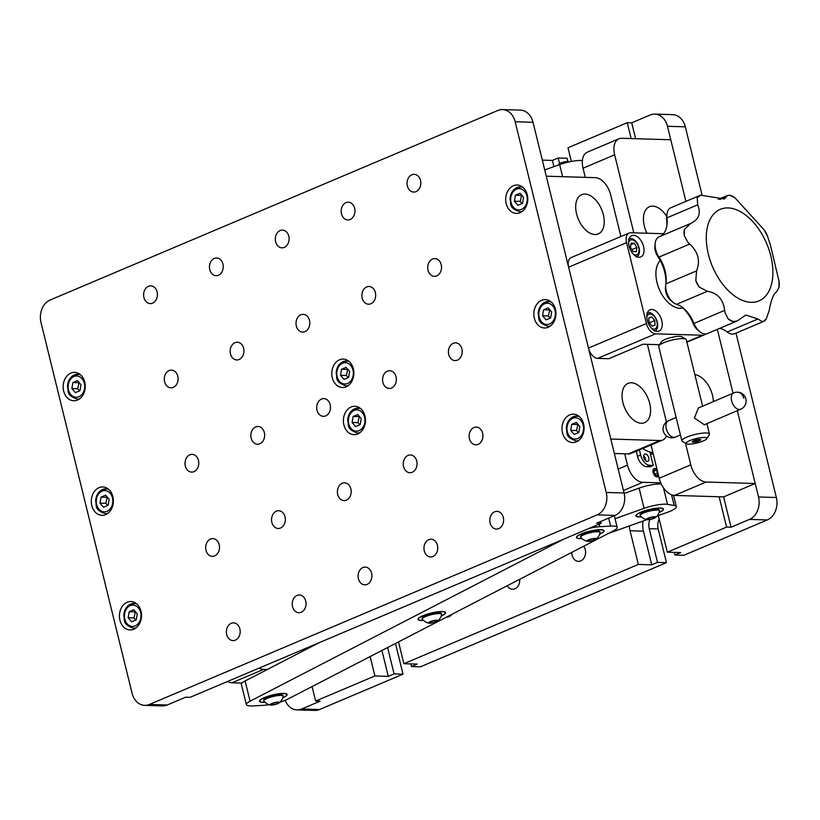 <?xml version="1.0" encoding="UTF-8"?>
<svg xmlns="http://www.w3.org/2000/svg" width="820" height="820" viewBox="0 0 820 820"><rect width="100%" height="100%" fill="white"/><g stroke="black" fill="none" stroke-linecap="round" stroke-linejoin="round"><path stroke-width="1.23" d="M583.666 546.243A8.877 6.898 91.7 0 1 585.275 549.697A8.877 6.898 91.7 0 1 578.428 561.362A8.877 6.898 91.7 0 1 572.104 555.273A8.877 6.898 91.7 0 1 571.786 552.383M567.942 161.601L567.112 158.25L558.184 157.983L552.393 160.433L542.317 160.136M659.188 519.101A11.716 9.112 -88.3 0 0 658.173 528.951L666.445 562.653L420.404 666.814L411.476 666.547L417.277 664.097L403.881 663.698L638.329 564.447L651.726 564.836L657.517 562.387L649.245 528.685A11.716 9.112 -88.3 0 1 649.963 519.48M666.445 562.653L657.517 562.387M726.582 527.086L731.04 527.219L749.48 519.409L767.335 519.941L683.829 555.294L674.901 555.027L680.702 552.577L667.306 552.178L726.582 527.086L719.13 496.756M702.063 195.006L685.315 126.813A17.753 13.807 -88.3 0 0 672.677 114.646L654.821 114.113A17.753 13.807 -88.3 0 0 650.157 115.005L631.718 122.815L627.249 122.682L567.983 147.774L571.335 161.448M767.335 519.941A17.753 13.807 -88.3 0 0 776.366 497.514L735.991 333.135M395.476 643.474L403.02 674.173L394.092 673.907L387.614 647.534M285.165 700.3A17.753 13.807 -88.3 0 0 296.994 709.894L314.849 710.417A17.753 13.807 -88.3 0 0 319.513 709.525L403.02 674.173M749.48 519.409A17.753 13.807 -88.3 0 0 758.52 496.981L737.313 410.666L755.21 483.503L723.599 496.889L731.04 527.219M733.029 393.2L717.346 329.353L733.029 393.2M633.819 232.839L614.651 154.816A17.753 10.516 67.1 0 1 618.895 138.805A17.753 10.516 67.1 0 1 621.673 138.293L670.77 139.759L685.909 201.371L667.459 126.28A17.753 13.807 -88.3 0 0 654.821 114.113M296.994 709.894A17.753 13.807 -88.3 0 0 301.657 708.992L320.097 701.192L315.638 701.059L374.904 675.967L388.301 676.367L394.092 673.907M302.98 649.543L303.318 650.885M312.071 686.566L315.638 701.059M370.138 656.564L374.904 675.967M403.881 663.698L398.53 641.896M629.381 525.917A19.526 15.18 -88.3 0 0 630.057 530.745L638.329 564.447M667.306 552.178L659.034 518.476A19.526 15.18 -88.3 0 0 658.142 515.647M631.154 138.58L627.249 122.682M519.695 579.299A8.877 6.898 91.7 0 1 512.561 589.242A8.877 6.898 91.7 0 1 507.262 585.716M451.953 614.293A8.877 6.898 91.7 0 1 446.705 617.122A8.877 6.898 91.7 0 1 446.5 617.111M635.623 138.713L631.718 122.815M674.255 552.383L674.901 555.027M643.116 521.018A19.526 15.18 -88.3 0 0 643.444 531.145L651.726 564.836M559.578 163.662L558.184 157.983M552.393 160.433L553.92 166.634M410.83 663.903L411.476 666.547M381.935 650.465L388.301 676.367M583.573 423.909A14.206 11.039 -88.3 0 0 573.457 414.172A14.206 11.039 -88.3 0 0 562.499 432.837A14.206 11.039 -88.3 0 0 572.606 442.564A14.206 11.039 -88.3 0 0 583.573 423.909M555.427 309.335A14.206 11.039 -88.3 0 0 545.31 299.597A14.206 11.039 -88.3 0 0 534.353 318.252A14.206 11.039 -88.3 0 0 544.47 327.99A14.206 11.039 -88.3 0 0 555.427 309.335M527.28 194.75A14.206 11.039 -88.3 0 0 517.164 185.012A14.206 11.039 -88.3 0 0 506.206 203.667A14.206 11.039 -88.3 0 0 516.323 213.405A14.206 11.039 -88.3 0 0 527.28 194.75M84.726 382.11A14.206 11.039 -88.3 0 0 74.61 372.372A14.206 11.039 -88.3 0 0 63.652 391.027A14.206 11.039 -88.3 0 0 73.769 400.765A14.206 11.039 -88.3 0 0 84.726 382.11M112.873 496.684A14.206 11.039 -88.3 0 0 102.756 486.947A14.206 11.039 -88.3 0 0 91.799 505.612A14.206 11.039 -88.3 0 0 101.905 515.339A14.206 11.039 -88.3 0 0 112.873 496.684M141.009 611.269A14.206 11.039 -88.3 0 0 130.903 601.531A14.206 11.039 -88.3 0 0 119.935 620.186A14.206 11.039 -88.3 0 0 130.052 629.924A14.206 11.039 -88.3 0 0 141.009 611.269M364.972 416.006A14.206 11.039 -88.3 0 0 354.855 406.269A14.206 11.039 -88.3 0 0 343.898 424.924A14.206 11.039 -88.3 0 0 354.004 434.661A14.206 11.039 -88.3 0 0 364.972 416.006M353.379 368.826A14.206 11.039 -88.3 0 0 343.262 359.088A14.206 11.039 -88.3 0 0 332.305 377.743A14.206 11.039 -88.3 0 0 342.422 387.481A14.206 11.039 -88.3 0 0 353.379 368.826M157.091 291.94A8.877 6.898 -88.3 0 0 150.777 285.852A8.877 6.898 -88.3 0 0 143.92 297.516A8.877 6.898 -88.3 0 0 150.244 303.595A8.877 6.898 -88.3 0 0 157.091 291.94M177.786 376.195A8.877 6.898 -88.3 0 0 171.472 370.107A8.877 6.898 -88.3 0 0 164.615 381.771A8.877 6.898 -88.3 0 0 170.939 387.85A8.877 6.898 -88.3 0 0 177.786 376.195M198.481 460.44A8.877 6.898 -88.3 0 0 192.157 454.362A8.877 6.898 -88.3 0 0 185.31 466.016A8.877 6.898 -88.3 0 0 191.634 472.105A8.877 6.898 -88.3 0 0 198.481 460.44M219.176 544.695A8.877 6.898 -88.3 0 0 212.851 538.607A8.877 6.898 -88.3 0 0 206.004 550.271A8.877 6.898 -88.3 0 0 212.329 556.349A8.877 6.898 -88.3 0 0 219.176 544.695M239.87 628.94A8.877 6.898 -88.3 0 0 233.546 622.862A8.877 6.898 -88.3 0 0 226.699 634.516A8.877 6.898 -88.3 0 0 233.023 640.604A8.877 6.898 -88.3 0 0 239.87 628.94M222.948 264.06A8.877 6.898 -88.3 0 0 216.634 257.972A8.877 6.898 -88.3 0 0 209.776 269.636A8.877 6.898 -88.3 0 0 216.101 275.715A8.877 6.898 -88.3 0 0 222.948 264.06M243.642 348.305A8.877 6.898 -88.3 0 0 237.328 342.227A8.877 6.898 -88.3 0 0 230.471 353.881A8.877 6.898 -88.3 0 0 236.796 359.97A8.877 6.898 -88.3 0 0 243.642 348.305M264.337 432.56A8.877 6.898 -88.3 0 0 258.013 426.482A8.877 6.898 -88.3 0 0 251.166 438.136A8.877 6.898 -88.3 0 0 257.49 444.225A8.877 6.898 -88.3 0 0 264.337 432.56M285.032 516.815A8.877 6.898 -88.3 0 0 278.708 510.727A8.877 6.898 -88.3 0 0 271.861 522.391A8.877 6.898 -88.3 0 0 278.185 528.47A8.877 6.898 -88.3 0 0 285.032 516.815M305.727 601.06A8.877 6.898 -88.3 0 0 299.402 594.982A8.877 6.898 -88.3 0 0 292.555 606.636A8.877 6.898 -88.3 0 0 298.88 612.724A8.877 6.898 -88.3 0 0 305.727 601.06M288.804 236.18A8.877 6.898 -88.3 0 0 282.49 230.092A8.877 6.898 -88.3 0 0 275.633 241.756A8.877 6.898 -88.3 0 0 281.957 247.835A8.877 6.898 -88.3 0 0 288.804 236.18M309.499 320.425A8.877 6.898 -88.3 0 0 303.185 314.347A8.877 6.898 -88.3 0 0 296.327 326.001A8.877 6.898 -88.3 0 0 302.652 332.09A8.877 6.898 -88.3 0 0 309.499 320.425M330.193 404.68A8.877 6.898 -88.3 0 0 323.88 398.592A8.877 6.898 -88.3 0 0 317.022 410.256A8.877 6.898 -88.3 0 0 323.346 416.345A8.877 6.898 -88.3 0 0 330.193 404.68M350.888 488.935A8.877 6.898 -88.3 0 0 344.564 482.847A8.877 6.898 -88.3 0 0 337.717 494.511A8.877 6.898 -88.3 0 0 344.041 500.589A8.877 6.898 -88.3 0 0 350.888 488.935M371.583 573.18A8.877 6.898 -88.3 0 0 365.259 567.102A8.877 6.898 -88.3 0 0 358.412 578.756A8.877 6.898 -88.3 0 0 364.736 584.845A8.877 6.898 -88.3 0 0 371.583 573.18M354.66 208.3A8.877 6.898 -88.3 0 0 348.346 202.212A8.877 6.898 -88.3 0 0 341.489 213.876A8.877 6.898 -88.3 0 0 347.813 219.955A8.877 6.898 -88.3 0 0 354.66 208.3M375.355 292.545A8.877 6.898 -88.3 0 0 369.041 286.467A8.877 6.898 -88.3 0 0 362.184 298.121A8.877 6.898 -88.3 0 0 368.508 304.21A8.877 6.898 -88.3 0 0 375.355 292.545M396.05 376.8A8.877 6.898 -88.3 0 0 389.736 370.712A8.877 6.898 -88.3 0 0 382.878 382.376A8.877 6.898 -88.3 0 0 389.203 388.465A8.877 6.898 -88.3 0 0 396.05 376.8M416.744 461.055A8.877 6.898 -88.3 0 0 410.42 454.967A8.877 6.898 -88.3 0 0 403.573 466.631A8.877 6.898 -88.3 0 0 409.897 472.709A8.877 6.898 -88.3 0 0 416.744 461.055M437.439 545.3A8.877 6.898 -88.3 0 0 431.115 539.222A8.877 6.898 -88.3 0 0 424.268 550.876A8.877 6.898 -88.3 0 0 430.592 556.964A8.877 6.898 -88.3 0 0 437.439 545.3M420.516 180.421A8.877 6.898 -88.3 0 0 414.202 174.332A8.877 6.898 -88.3 0 0 407.345 185.996A8.877 6.898 -88.3 0 0 413.669 192.075A8.877 6.898 -88.3 0 0 420.516 180.421M441.211 264.665A8.877 6.898 -88.3 0 0 434.897 258.587A8.877 6.898 -88.3 0 0 428.04 270.241A8.877 6.898 -88.3 0 0 434.364 276.33A8.877 6.898 -88.3 0 0 441.211 264.665M461.906 348.92A8.877 6.898 -88.3 0 0 455.592 342.832A8.877 6.898 -88.3 0 0 448.735 354.496A8.877 6.898 -88.3 0 0 455.059 360.585A8.877 6.898 -88.3 0 0 461.906 348.92M482.601 433.175A8.877 6.898 -88.3 0 0 476.287 427.087A8.877 6.898 -88.3 0 0 469.429 438.751A8.877 6.898 -88.3 0 0 475.754 444.829A8.877 6.898 -88.3 0 0 482.601 433.175M503.295 517.42A8.877 6.898 -88.3 0 0 496.971 511.342A8.877 6.898 -88.3 0 0 490.124 522.996A8.877 6.898 -88.3 0 0 496.448 529.084A8.877 6.898 -88.3 0 0 503.295 517.42M600.619 521.52L601.07 523.344L190.117 697.318L185.658 697.184L167.218 704.995A17.753 13.807 91.7 0 1 162.555 705.887L144.699 705.354A17.753 13.807 91.7 0 1 132.051 693.187L41 322.486A17.753 13.807 91.7 0 1 50.03 300.058L497.853 110.474A17.753 13.807 91.7 0 1 502.527 109.583A17.753 13.807 91.7 0 1 515.165 121.749L606.226 492.451A17.753 13.807 91.7 0 1 597.185 514.878L149.363 704.462A17.753 13.807 91.7 0 1 144.699 705.354M502.527 109.583L520.382 110.105A17.753 13.807 91.7 0 1 533.02 122.282L624.071 492.984A17.753 13.807 91.7 0 1 615.041 515.411L596.601 523.211L601.07 523.344M658.86 345.743L661.443 341.704A10.65 2.255 -13.8 0 1 668.864 338.117A10.65 2.255 -13.8 0 1 679.493 336.343A10.65 2.255 -13.8 0 1 681.635 336.743L685.797 339.131A14.206 3.003 166.2 0 0 682.937 338.598A14.206 3.003 166.2 0 0 668.761 340.966A14.206 3.003 166.2 0 0 658.86 345.743A14.206 3.003 166.2 0 0 658.696 346.45L681.871 440.811A14.206 3.003 -13.8 0 1 690.512 435.768A14.206 3.003 -13.8 0 1 706.112 432.96A14.206 3.003 -13.8 0 1 709.454 434.036A14.206 3.003 -13.8 0 1 709.279 434.743L706.707 438.792A10.65 2.255 166.2 0 0 704.329 437.449A10.65 2.255 166.2 0 0 691.608 439.899A10.65 2.255 166.2 0 0 686.504 443.753A10.65 2.255 166.2 0 0 688.646 444.143A10.65 2.255 166.2 0 0 699.286 442.369A10.65 2.255 166.2 0 0 706.707 438.792M693.228 442.185A4.438 0.933 166.2 0 0 698.097 441.314A4.438 0.933 166.2 0 0 700.803 439.735A4.438 0.933 166.2 0 0 699.757 439.397A4.438 0.933 166.2 0 0 694.878 440.279A4.438 0.933 166.2 0 0 692.182 441.857A4.438 0.933 166.2 0 0 693.228 442.185M686.504 443.753L682.353 441.365A14.206 3.003 -13.8 0 1 681.871 440.811M704.042 424.534L694.417 418.056L698.343 408.011L733.767 392.882A8.877 5.32 -113.1 0 0 731.583 400.826A8.877 5.32 -113.1 0 0 739.261 409.467A8.877 5.32 -113.1 0 0 740.737 409.211L704.124 424.842M702.617 406.187L686.278 339.675A14.206 3.003 166.2 0 0 685.797 339.131M631.349 382.796A21.299 12.618 -112.9 0 1 648.938 400.744A21.299 12.618 -112.9 0 1 644.622 422.638A21.299 12.618 -112.9 0 1 641.281 423.243A21.299 12.618 -112.9 0 1 623.702 405.305A21.299 12.618 -112.9 0 1 628.018 383.401A21.299 12.618 -112.9 0 1 631.349 382.796A21.299 12.618 67.1 0 0 628.018 383.401A21.299 12.618 67.1 0 0 623.702 405.305A21.299 12.618 67.1 0 0 641.281 423.243A21.299 12.618 67.1 0 0 644.622 422.638A21.299 12.618 67.1 0 0 648.938 400.744A21.299 12.618 67.1 0 0 631.349 382.796M584.998 194.073A21.299 12.618 -112.9 0 1 602.577 212.021A21.299 12.618 -112.9 0 1 598.272 233.915A21.299 12.618 -112.9 0 1 594.93 234.52A21.299 12.618 -112.9 0 1 577.352 216.582A21.299 12.618 -112.9 0 1 581.657 194.678A21.299 12.618 -112.9 0 1 584.998 194.073A21.299 12.618 67.1 0 0 581.657 194.678A21.299 12.618 67.1 0 0 577.352 216.582A21.299 12.618 67.1 0 0 594.93 234.52A21.299 12.618 67.1 0 0 598.272 233.915A21.299 12.618 67.1 0 0 602.577 212.021A21.299 12.618 67.1 0 0 584.998 194.073M666.537 435.994A17.753 10.516 -112.9 0 1 662.714 440.022L631.103 453.398A17.753 10.516 -112.9 0 1 628.315 453.901L614.375 453.491M662.714 440.022A17.753 10.516 -112.9 0 1 659.926 440.524L610.828 439.059L546.264 176.197L595.361 177.663A17.753 10.516 -112.9 0 1 610.664 194.842L620.904 236.519M647.38 344.338L666.445 421.962M657.086 469.665A4.438 2.624 67.1 0 0 654.883 468.445A4.438 2.624 67.1 0 0 654.186 468.568A4.438 2.624 67.1 0 0 653.294 473.13A4.438 2.624 67.1 0 0 656.953 476.871A4.438 2.624 67.1 0 0 657.65 476.748A4.438 2.624 67.1 0 0 658.593 475.764M650.414 454.065A37.279 22.078 67.1 0 0 651.367 454.126A37.279 22.078 67.1 0 0 653.263 454.065M624.697 453.798L627.484 465.124A17.753 10.516 67.1 0 0 642.777 482.303L660.746 482.836M259.161 668.095A17.753 10.516 67.1 0 0 263.548 669.397L267.269 669.509M263.548 669.397L231.937 682.783L241.982 683.08M231.937 682.783A17.753 10.516 -112.9 0 1 227.55 681.481M619.592 231.209A4.438 3.454 -88.3 0 0 619.53 230.881A4.438 3.454 -88.3 0 0 619.438 230.563M660.981 399.719A4.438 3.454 -88.3 0 0 660.91 399.381A4.438 3.454 -88.3 0 0 660.828 399.063M713.369 401.595A21.299 12.618 67.1 0 0 694.878 374.689A21.299 12.618 -112.9 0 1 713.369 401.595M666.721 216.439A21.299 12.618 67.1 0 0 652.74 206.127A21.299 12.618 67.1 0 0 649.399 206.732A21.299 12.618 67.1 0 0 646.98 233.228A21.299 12.618 -112.9 0 1 649.399 206.732A21.299 12.618 -112.9 0 1 652.74 206.127A21.299 12.618 -112.9 0 1 666.721 216.439M685.479 443.159L690.809 464.858A17.753 10.516 67.1 0 0 706.102 482.037L755.21 483.503M614.651 154.816L583.04 168.202L585.295 177.356M651.029 444.963L659.198 478.244L690.809 464.858M583.04 168.202A17.753 10.516 -112.9 0 1 587.284 152.182L618.895 138.805M706.102 482.037L674.491 495.423L723.599 496.889M674.491 495.423A17.753 10.516 -112.9 0 1 659.198 478.244M599.635 534.209A14.206 3.003 166.2 0 0 604.032 530.755A14.206 3.003 166.2 0 0 598.805 529.72A14.206 3.003 166.2 0 0 583.901 532.877A14.206 3.003 166.2 0 0 576.45 537.53A14.206 3.003 166.2 0 0 581.677 538.566A14.206 3.003 166.2 0 0 581.954 538.545M282.705 697.943A14.206 3.003 166.2 0 0 287.103 694.489A14.206 3.003 166.2 0 0 281.875 693.453A14.206 3.003 166.2 0 0 266.971 696.621A14.206 3.003 166.2 0 0 259.52 701.264A14.206 3.003 166.2 0 0 264.747 702.309A14.206 3.003 166.2 0 0 265.024 702.289M441.17 616.076A14.206 3.003 166.2 0 0 445.567 612.622A14.206 3.003 166.2 0 0 440.34 611.587A14.206 3.003 166.2 0 0 425.436 614.754A14.206 3.003 166.2 0 0 417.985 619.397A14.206 3.003 166.2 0 0 423.212 620.432A14.206 3.003 166.2 0 0 423.489 620.422M563.473 539.263L250.069 701.182A17.753 3.751 166.2 0 0 246.379 704.636A17.753 3.751 166.2 0 0 252.908 705.938L263.743 705.313A17.753 3.751 166.2 0 0 269.196 704.687M279.979 702.145A17.753 3.751 166.2 0 0 287.984 699.009L613.483 530.837A17.753 3.751 166.2 0 0 617.183 527.383A17.753 3.751 166.2 0 0 610.654 526.081L599.82 526.707A17.753 3.751 166.2 0 0 589.262 528.346M319.236 642.654L245.108 680.959A17.753 3.751 166.2 0 0 241.408 684.423L246.379 704.636M659.095 512.561A14.206 3.003 166.2 0 0 663.503 509.107A14.206 3.003 166.2 0 0 661.801 508.174A14.206 3.003 166.2 0 0 645.914 510.409A14.206 3.003 166.2 0 0 635.91 515.882A14.206 3.003 166.2 0 0 637.611 516.815A14.206 3.003 166.2 0 0 641.414 516.897M608.717 533.307L646.98 519.634M657.056 516.036L667.429 512.326A17.753 3.751 166.2 0 0 676.326 506.668A17.753 3.751 166.2 0 0 674.204 505.499L667.531 504.361A17.753 3.751 166.2 0 0 644.079 508.338L615.051 518.701M661.268 483.995A17.753 3.751 166.2 0 0 639.118 488.115L624.184 493.445M582.384 160.515A17.753 3.751 166.2 0 0 559.65 164.595L544.726 169.924M657.23 331.382A11.541 6.837 67.1 0 0 659.034 331.054A11.541 6.837 67.1 0 0 661.371 319.195A11.541 6.837 67.1 0 0 651.849 309.478A11.541 6.837 67.1 0 0 650.034 309.806A11.541 6.837 67.1 0 0 647.697 321.665A11.541 6.837 67.1 0 0 657.23 331.382M639.016 257.244A11.541 6.837 67.1 0 0 640.82 256.916A11.541 6.837 67.1 0 0 643.157 245.057A11.541 6.837 67.1 0 0 633.634 235.34A11.541 6.837 67.1 0 0 631.83 235.668A11.541 6.837 67.1 0 0 629.493 247.527A11.541 6.837 67.1 0 0 639.016 257.244M663.524 233.72L630.785 232.747A10.65 6.304 67.1 0 0 629.114 233.044A10.65 6.304 67.1 0 0 626.572 242.658L646.437 323.541A10.65 6.304 67.1 0 0 655.611 333.842L702.484 335.236A10.65 6.304 67.1 0 0 704.154 334.939A10.65 6.304 67.1 0 0 705.518 333.955M626.572 242.658L568.619 267.187L588.483 348.069L646.437 323.541M568.619 267.187A10.65 6.304 -112.9 0 1 571.161 257.582L629.114 233.044M655.611 333.842L597.657 358.381L608.819 358.709L643.064 344.215L659.526 344.707M597.657 358.381A10.65 6.304 -112.9 0 1 588.483 348.069M763.666 237.257A49.702 29.438 67.1 0 0 716.547 211.457A49.702 29.438 67.1 0 0 715.511 272.998A49.702 29.438 67.1 0 0 762.62 298.808A49.702 29.438 67.1 0 0 763.666 237.257M776.56 291.848L778.887 287.615A14.206 8.415 67.1 0 0 779 281.096L770.287 244.596L767.561 236.396A70.612 41.82 67.1 0 0 765.89 233.085A70.612 41.82 67.1 0 0 764.117 229.856L735.222 198.102A70.612 41.82 67.1 0 0 730.23 195.375L727.709 195.355L724.337 198.973L700.803 195.18A70.612 41.82 67.1 0 0 697.195 197.856L697.687 204.836C701.274 213.589 698.732 219.883 690.061 223.716L659.095 236.816A14.206 8.415 67.1 0 0 655.18 243.437A14.206 8.415 67.1 0 0 657.753 254.999A14.206 8.415 67.1 0 0 658.993 257.08A26.312 15.58 -112.9 0 1 661.289 260.934A26.312 15.58 -112.9 0 1 666.045 282.346A26.312 15.58 -112.9 0 1 665.85 283.884A14.206 8.415 67.1 0 0 665.737 284.714A14.206 8.415 67.1 0 0 668.31 296.276A14.206 8.415 67.1 0 0 673.251 302.447A14.206 8.415 67.1 0 0 676.623 304.312A26.312 15.58 -112.9 0 1 682.886 307.787A26.312 15.58 -112.9 0 1 692.039 319.216A26.312 15.58 -112.9 0 1 693.945 323.357A14.206 8.415 67.1 0 0 694.981 325.581A14.206 8.415 67.1 0 0 699.921 331.752A14.206 8.415 67.1 0 0 707.404 333.555L737.098 320.989L745.903 315.075L757.905 319L762.559 321.768A14.206 8.415 67.1 0 0 763.543 321.471A14.206 8.415 67.1 0 0 766.167 319.093L769.17 310.636C771.169 299.515 773.721 293.222 776.796 291.756L776.263 291.992M690.717 223.44L684.474 229.333A70.612 41.82 67.1 0 0 684.362 235.852L687.867 242.248L689.712 244.073C698.179 251.832 700.464 260.77 696.569 270.877L695.801 280.553A70.612 41.82 67.1 0 0 697.482 283.863A70.612 41.82 67.1 0 0 699.245 287.103L707.352 291.305C717.377 292.832 723.148 299.177 724.675 310.349L725.095 312.84L728.139 318.847A14.206 8.415 67.1 0 0 733.131 321.573L737.098 320.989M665.881 283.648A29.858 17.681 67.1 0 0 660.377 260.77A29.858 17.681 67.1 0 0 657.763 256.393A10.65 6.304 -112.9 0 1 656.841 254.835A10.65 6.304 -112.9 0 1 654.913 246.164L655.18 243.437M673.251 302.447L671.098 300.745A10.65 6.304 -112.9 0 1 667.398 296.112A10.65 6.304 -112.9 0 1 665.471 287.441L665.737 284.714M699.921 331.752L697.779 330.05A10.65 6.304 -112.9 0 1 694.068 325.427A10.65 6.304 -112.9 0 1 693.289 323.746A29.858 17.681 67.1 0 0 691.116 319.052A29.858 17.681 67.1 0 0 681.84 306.998M682.886 307.951A26.629 15.775 -112.9 0 1 660.828 292.586A26.629 15.775 -112.9 0 1 660.274 260.575M684.474 229.333A14.206 8.415 67.1 0 0 684.362 235.852M695.801 280.553A14.206 8.415 67.1 0 0 697.287 284.007A14.206 8.415 67.1 0 0 699.245 287.103M719.786 328.318A26.312 15.58 -112.9 0 1 727.186 331.997A14.206 8.415 67.1 0 0 734.566 333.73L763.543 321.471M700.803 195.18A14.206 8.415 67.1 0 0 699.819 195.488L670.842 207.747A14.206 8.415 67.1 0 0 666.926 214.368A14.206 8.415 67.1 0 0 666.967 217.843A26.312 15.58 -112.9 0 1 667.029 224.27A26.312 15.58 -112.9 0 1 660.336 236.293M699.819 195.488A14.206 8.415 67.1 0 0 697.195 197.856M735.222 198.102A14.206 8.415 67.1 0 0 730.23 195.375M767.561 236.396A14.206 8.415 67.1 0 0 764.117 229.856M666.865 225.572A29.858 17.681 67.1 0 0 666.68 219.709A10.65 6.304 -112.9 0 1 666.66 217.105L666.926 214.368M762.559 321.768A70.612 41.82 67.1 0 0 766.167 319.093M728.139 318.847A70.612 41.82 67.1 0 0 733.131 321.573M778.887 287.615A70.612 41.82 67.1 0 0 779 281.096M648.774 457.796A3.905 2.316 -112.9 0 1 647.841 461.311A3.905 2.316 -112.9 0 1 643.864 457.642A3.905 2.316 -112.9 0 1 644.797 454.126A3.905 2.316 -112.9 0 1 648.774 457.796M643.72 455.981A3.905 2.316 -112.9 0 1 645.617 459.128A3.905 2.316 -112.9 0 1 645.76 460.799M649.901 452.005L653.202 465.452L650.045 466.785L646.693 466.693A10.65 6.304 -112.9 0 1 637.519 456.381L636.279 451.328A10.65 6.304 67.1 0 0 636.217 451.236M637.519 456.381L640.676 455.038L639.436 449.985A10.65 6.304 -112.9 0 0 639.385 449.893M640.676 455.038A10.65 6.304 67.1 0 0 649.86 465.35L646.693 466.693M653.202 465.452L649.86 465.35M636.279 451.328L639.436 449.985M652.915 452.65A37.279 22.078 -112.9 0 1 642.736 448.478M652.248 452.558A35.506 21.033 -112.9 0 1 650.557 452.609A35.506 21.033 -112.9 0 1 650.045 452.578M630.467 247.312L633.112 251.566L636.33 251.668L636.914 247.507L634.27 243.243L631.041 243.15L630.467 247.312M630.826 244.698L634.27 243.243M631.902 249.618L636.914 247.507M649.04 322.578L652.125 326.175L654.975 325.151L654.76 320.517L651.685 316.92L648.825 317.945L649.04 322.578M648.825 318.119L651.685 316.92M649.655 323.285L649.009 321.983M649.624 322.69L654.76 320.517M599.676 534.076A13.848 2.921 166.2 0 0 603.52 531.534A13.848 2.921 166.2 0 0 600.517 529.792A13.848 2.921 166.2 0 0 583.953 532.949A13.848 2.921 166.2 0 0 577.27 537.981A13.848 2.921 166.2 0 0 579.966 538.494A13.848 2.921 166.2 0 0 581.851 538.453M577.27 537.981L576.849 537.746A14.206 3.003 -13.8 0 1 576.429 537.356M603.971 530.591A14.206 3.003 -13.8 0 1 603.776 531.124L603.52 531.534M441.211 615.953A13.848 2.921 166.2 0 0 445.055 613.401A13.848 2.921 166.2 0 0 442.052 611.659A13.848 2.921 166.2 0 0 425.488 614.826A13.848 2.921 166.2 0 0 418.805 619.848A13.848 2.921 166.2 0 0 421.5 620.361A13.848 2.921 166.2 0 0 423.386 620.33M418.805 619.848L418.384 619.612A14.206 3.003 -13.8 0 1 417.964 619.223M445.506 612.458A14.206 3.003 -13.8 0 1 445.321 613.001L445.055 613.401M282.746 697.82A13.848 2.921 166.2 0 0 286.59 695.268A13.848 2.921 166.2 0 0 283.587 693.535A13.848 2.921 166.2 0 0 267.023 696.692A13.848 2.921 166.2 0 0 260.34 701.715A13.848 2.921 166.2 0 0 263.035 702.227A13.848 2.921 166.2 0 0 264.921 702.197M260.34 701.715L259.919 701.479A14.206 3.003 -13.8 0 1 259.499 701.09M287.041 694.335A14.206 3.003 -13.8 0 1 286.856 694.868L286.59 695.268M659.147 512.428A13.848 2.921 166.2 0 0 662.99 509.886A13.848 2.921 166.2 0 0 659.977 508.144A13.848 2.921 166.2 0 0 643.413 511.301A13.848 2.921 166.2 0 0 636.73 516.333A13.848 2.921 166.2 0 0 639.436 516.846A13.848 2.921 166.2 0 0 641.312 516.805M636.73 516.333L636.31 516.087A14.206 3.003 -13.8 0 1 635.9 515.708M663.431 508.943A14.206 3.003 -13.8 0 1 663.247 509.476L662.99 509.886M657.148 469.901A4.264 2.521 67.1 0 0 656.502 469.276A4.264 2.521 67.1 0 0 654.924 468.609A4.264 2.521 67.1 0 0 653.243 472.576A4.264 2.521 67.1 0 0 656.912 476.697A4.264 2.521 67.1 0 0 658.532 475.528M657.835 472.689L656.266 470.157L654.329 470.106L653.981 472.597L655.569 475.159L657.507 475.21L657.845 472.74L654.842 473.991M654.206 471.029L656.266 470.157M696.754 439.807A4.264 0.902 166.2 0 0 692.5 441.98A4.264 0.902 166.2 0 0 696.231 441.785A4.264 0.902 166.2 0 0 700.577 439.991A4.264 0.902 166.2 0 0 696.754 439.807M693.505 441.447L697.82 441.078L699.47 440.135L695.165 440.504L693.505 441.447M697.543 439.981L697.82 441.078M694.612 440.822L694.837 441.734M587.684 541.313A10.926 10.926 0 0 1 580.847 537.377A9.942 2.101 -13.8 0 1 580.755 537.182A9.942 2.101 -13.8 0 1 585.162 534.23A9.942 2.101 -13.8 0 1 594.828 531.862A9.942 2.101 -13.8 0 1 600.066 532.447A9.942 2.101 -13.8 0 1 600.066 532.651A10.926 10.926 0 0 1 595.832 539.304A4.705 0.994 166.2 0 0 593.741 538.473A4.705 0.994 166.2 0 0 588.34 539.939A4.705 0.994 166.2 0 0 587.684 541.313A4.705 0.994 166.2 0 0 589.559 541.272A4.705 0.994 166.2 0 0 595.832 539.304M580.755 537.182L580.591 536.516A9.942 2.101 -13.8 0 1 584.998 533.553A9.942 2.101 -13.8 0 1 594.664 531.186A9.942 2.101 -13.8 0 1 599.902 531.77L600.066 532.447M589.385 539.611L587.468 540.893L589.734 541.149L593.916 540.124L595.832 538.842L593.567 538.586L589.385 539.611L589.734 541.149M593.547 538.596L593.916 540.124M270.754 705.046A10.926 10.926 0 0 1 263.917 701.12A9.942 2.101 -13.8 0 1 263.825 700.926A9.942 2.101 -13.8 0 1 268.232 697.974A9.942 2.101 -13.8 0 1 277.898 695.596A9.942 2.101 -13.8 0 1 283.136 696.18A9.942 2.101 -13.8 0 1 283.136 696.395A10.926 10.926 0 0 1 278.902 703.047A4.705 0.994 166.2 0 0 276.811 702.207A4.705 0.994 166.2 0 0 271.41 703.683A4.705 0.994 166.2 0 0 270.754 705.046A4.705 0.994 166.2 0 0 272.63 705.005A4.705 0.994 166.2 0 0 278.902 703.047M263.825 700.926L263.661 700.249A9.942 2.101 -13.8 0 1 268.068 697.297A9.942 2.101 -13.8 0 1 277.734 694.929A9.942 2.101 -13.8 0 1 282.972 695.514L283.136 696.18M272.455 703.355L270.538 704.636L272.804 704.893L276.986 703.867L278.902 702.586L276.637 702.33L272.455 703.355L272.804 704.893M276.617 702.34L276.986 703.867M429.219 623.179A10.926 10.926 0 0 1 422.382 619.243A9.942 2.101 -13.8 0 1 422.29 619.059A9.942 2.101 -13.8 0 1 426.697 616.097A9.942 2.101 -13.8 0 1 436.363 613.729A9.942 2.101 -13.8 0 1 441.601 614.313A9.942 2.101 -13.8 0 1 441.601 614.528A10.926 10.926 0 0 1 437.367 621.181A4.705 0.994 166.2 0 0 435.276 620.34A4.705 0.994 166.2 0 0 429.875 621.806A4.705 0.994 166.2 0 0 429.219 623.179A4.705 0.994 166.2 0 0 431.094 623.139A4.705 0.994 166.2 0 0 437.367 621.181M422.29 619.059L422.126 618.382A9.942 2.101 -13.8 0 1 426.533 615.42A9.942 2.101 -13.8 0 1 436.199 613.053A9.942 2.101 -13.8 0 1 441.437 613.637L441.601 614.313M430.92 621.488L429.003 622.759L431.269 623.015L435.451 621.99L437.367 620.72L435.102 620.463L430.92 621.488L431.269 623.015M435.082 620.463L435.451 621.99M647.144 519.654A10.926 10.926 0 0 1 640.317 515.729A9.942 2.101 -13.8 0 1 640.215 515.534A9.942 2.101 -13.8 0 1 644.622 512.582A9.942 2.101 -13.8 0 1 654.288 510.214A9.942 2.101 -13.8 0 1 659.526 510.798A9.942 2.101 -13.8 0 1 659.526 511.003A10.926 10.926 0 0 1 655.293 517.656A4.705 0.994 166.2 0 0 653.202 516.826A4.705 0.994 166.2 0 0 647.8 518.291A4.705 0.994 166.2 0 0 647.144 519.654A4.705 0.994 166.2 0 0 649.02 519.624A4.705 0.994 166.2 0 0 655.293 517.656M640.215 515.534L640.051 514.868A9.942 2.101 -13.8 0 1 644.458 511.905A9.942 2.101 -13.8 0 1 654.124 509.538A9.942 2.101 -13.8 0 1 659.362 510.122L659.526 510.798M648.845 517.963L646.929 519.244L649.204 519.501L653.376 518.476L655.293 517.194L653.027 516.938L648.845 517.963L649.204 519.501M653.007 516.948L653.376 518.476M557.928 165.209A10.926 10.926 0 0 1 559.691 163.58A4.705 0.994 -13.8 0 1 567.358 161.54A4.705 0.994 -13.8 0 1 567.829 161.581A10.926 10.926 0 0 1 569.203 161.888M570.699 430.367L574.226 434.456L578.787 432.529L579.832 426.502L576.306 422.413L571.745 424.35L570.699 430.367L576.501 430.541L578.366 432.704M577.967 424.34L576.501 430.541M577.547 424.524L571.745 424.35M542.553 315.792L546.079 319.882L550.64 317.945L551.686 311.928L548.16 307.838L543.598 309.765L542.553 315.792L548.365 315.956L550.22 318.119M549.82 309.765L548.365 315.956M549.4 309.939L543.598 309.765M514.417 201.207L517.933 205.297L522.504 203.36L523.539 197.343L520.013 193.253L515.452 195.191L514.417 201.207L520.218 201.382L522.084 203.544M521.674 195.18L520.218 201.382M521.254 195.355L515.452 195.191M352.098 422.464L355.624 426.554L360.185 424.616L361.22 418.6L357.704 414.51L353.143 416.437L352.098 422.464L357.899 422.638L359.765 424.801M359.365 416.437L357.899 422.638M358.945 416.611L353.143 416.437M340.515 375.283L344.031 379.373L348.592 377.436L349.638 371.419L346.112 367.329L341.55 369.256L340.515 375.283L346.317 375.457L348.172 377.62M347.772 369.256L346.317 375.457M347.352 369.43L341.55 369.256M128.145 617.726L131.672 621.816L136.233 619.879L137.268 613.862L133.752 609.772L129.181 611.71L128.145 617.726L133.947 617.901L135.812 620.063M135.402 611.699L133.947 617.901M134.992 611.874L129.181 611.71M99.999 503.142L103.525 507.231L108.086 505.304L109.132 499.277L105.606 495.188L101.044 497.125L99.999 503.142L105.8 503.316L107.666 505.479M107.266 497.115L105.8 503.316M106.846 497.299L101.044 497.125M71.863 388.567L75.379 392.657L79.94 390.72L80.985 384.703L77.459 380.613L72.898 382.54L71.863 388.567L77.664 388.731L79.519 390.894M79.12 382.54L77.664 388.731M78.7 382.714L72.898 382.54M758.52 496.981L776.366 497.514M667.459 126.28L685.315 126.813M301.657 708.992L319.513 709.525M658.173 528.951L649.245 528.685M643.444 531.145L630.057 530.745M167.218 704.995L149.363 704.462M533.02 122.282L515.165 121.749M624.071 492.984L606.226 492.451M615.041 515.411L597.185 514.878M740.737 409.211A8.877 8.877 0 0 0 737.59 392.175A8.877 6.837 92.2 0 1 743.781 398.264M676.141 417.493L668.443 420.783A8.877 5.32 66.9 0 0 666.26 428.727A8.877 5.32 66.9 0 0 673.937 437.367A8.877 5.32 66.9 0 0 675.413 437.111L680.436 434.959M628.315 453.901L659.926 440.524M642.777 482.303L623.456 490.483M618.198 469.05L627.484 465.124M250.069 701.182L245.108 680.959M610.654 526.081L608.686 518.096M599.82 526.707L599.184 524.144M674.204 505.499L671.58 494.808M667.531 504.361L663.462 487.787M644.079 508.338L639.118 488.115M562.622 176.689L559.65 164.595M686.811 341.868L702.484 335.236M693.289 323.746L724.675 310.349M665.85 283.884L696.569 270.877M727.186 331.997L757.905 319M676.623 304.312L707.352 291.305M657.763 256.393L658.993 257.08L689.712 244.073M666.68 219.709L666.967 217.843L697.687 204.836M719.765 199.485L726.602 196.595M633.593 254.415A7.985 4.736 67.1 0 0 635.551 254.989A7.985 4.736 67.1 0 0 638.708 247.558A7.985 4.736 67.1 0 0 631.83 239.819A7.985 4.736 67.1 0 0 628.591 242.597M651.808 328.553A7.985 4.736 67.1 0 0 654.872 328.963A7.985 4.736 67.1 0 0 656.359 319.943A7.985 4.736 67.1 0 0 648.928 314.132A7.985 4.736 67.1 0 0 646.806 316.745M572.78 418.333A10.65 8.282 -88.3 0 0 567.358 431.781A10.65 8.282 -88.3 0 0 577.751 438.546A10.65 8.282 -88.3 0 0 583.163 425.088A10.65 8.282 -88.3 0 0 572.78 418.333M578.612 440.514A12.423 9.666 91.7 0 1 576.009 440.893L578.008 440.955M573.487 416.673A12.423 9.666 91.7 0 1 576.747 416.047A12.423 9.666 91.7 0 1 579.33 416.58M544.634 303.748A10.65 8.282 -88.3 0 0 539.222 317.207A10.65 8.282 -88.3 0 0 549.605 323.972A10.65 8.282 -88.3 0 0 555.027 310.513A10.65 8.282 -88.3 0 0 544.634 303.748M550.466 325.93A12.423 9.666 91.7 0 1 547.862 326.309L549.861 326.37M545.341 302.098A12.423 9.666 91.7 0 1 548.611 301.473A12.423 9.666 91.7 0 1 551.183 302.006M516.497 189.164A10.65 8.282 -88.3 0 0 511.075 202.622A10.65 8.282 -88.3 0 0 521.458 209.387A10.65 8.282 -88.3 0 0 526.881 195.929A10.65 8.282 -88.3 0 0 516.497 189.164M522.33 211.355A12.423 9.666 91.7 0 1 519.726 211.734L521.715 211.785M517.194 187.513A12.423 9.666 91.7 0 1 520.464 186.888A12.423 9.666 91.7 0 1 523.037 187.421M354.178 410.42A10.65 8.282 -88.3 0 0 348.756 423.878A10.65 8.282 -88.3 0 0 359.15 430.643A10.65 8.282 -88.3 0 0 364.562 417.185A10.65 8.282 -88.3 0 0 354.178 410.42M360.011 432.611A12.423 9.666 91.7 0 1 357.407 432.981L359.406 433.042M354.886 408.77A12.423 9.666 91.7 0 1 358.145 408.145A12.423 9.666 91.7 0 1 360.728 408.678M342.586 363.239A10.65 8.282 -88.3 0 0 337.174 376.698A10.65 8.282 -88.3 0 0 347.557 383.463A10.65 8.282 -88.3 0 0 352.979 370.005A10.65 8.282 -88.3 0 0 342.586 363.239M348.428 385.431A12.423 9.666 91.7 0 1 345.825 385.8L347.813 385.861M343.293 361.589A12.423 9.666 91.7 0 1 346.563 360.964A12.423 9.666 91.7 0 1 349.135 361.497M130.226 605.683A10.65 8.282 -88.3 0 0 124.804 619.141A10.65 8.282 -88.3 0 0 135.187 625.906A10.65 8.282 -88.3 0 0 140.609 612.448A10.65 8.282 -88.3 0 0 130.226 605.683M136.059 627.874A12.423 9.666 91.7 0 1 133.455 628.253L135.454 628.304M130.923 604.032A12.423 9.666 91.7 0 1 134.193 603.407A12.423 9.666 91.7 0 1 136.766 603.94M102.08 491.108A10.65 8.282 -88.3 0 0 96.657 504.556A10.65 8.282 -88.3 0 0 107.051 511.321A10.65 8.282 -88.3 0 0 112.463 497.863A10.65 8.282 -88.3 0 0 102.08 491.108M107.912 513.289A12.423 9.666 91.7 0 1 105.308 513.668L107.307 513.73M102.787 489.448A12.423 9.666 91.7 0 1 106.046 488.822A12.423 9.666 91.7 0 1 108.629 489.355M73.933 376.523A10.65 8.282 -88.3 0 0 68.521 389.982A10.65 8.282 -88.3 0 0 78.904 396.747A10.65 8.282 -88.3 0 0 84.327 383.288A10.65 8.282 -88.3 0 0 73.933 376.523M79.765 398.704A12.423 9.666 91.7 0 1 77.162 399.084L79.161 399.145M74.64 374.873A12.423 9.666 91.7 0 1 77.91 374.248A12.423 9.666 91.7 0 1 80.483 374.781M709.454 434.036L706.901 423.663M737.59 392.175A8.877 8.877 0 0 0 733.767 392.882M668.443 420.783A8.877 8.877 0 0 0 671.58 437.808A8.877 8.877 0 0 0 675.413 437.111M617.183 527.383L614.313 515.718M676.326 506.668L673.548 495.341M704.154 334.939L686.904 342.237M718.341 199.321L727.709 195.355M636.176 256.957C643.177 254.477 637.929 238.405 630.559 238.61L628.571 238.968M590.677 353.246L589.836 353.604M647.011 313.025C654.668 309.796 662.242 328.256 654.391 331.095M578.746 416.109L573.201 416.724C568.977 418.835 566.681 422.648 566.323 428.194C567.747 432.939 564.375 436.804 576.009 440.893M550.599 301.524L545.064 302.149C540.831 304.251 538.545 308.074 538.186 313.609C539.611 318.365 536.229 322.219 547.862 326.309M522.463 186.95L516.918 187.565C512.684 189.666 510.399 193.489 510.04 199.024C511.465 203.78 508.092 207.644 519.726 211.734M360.144 408.206L354.599 408.821C350.376 410.922 348.08 414.746 347.721 420.281C349.146 425.037 345.773 428.901 357.407 432.981M348.551 361.026L343.016 361.64C338.783 363.742 336.497 367.565 336.138 373.1C337.563 377.856 334.181 381.72 345.825 385.8M136.192 603.469L130.646 604.084C126.423 606.185 124.127 610.008 123.769 615.543C125.193 620.299 121.821 624.163 133.455 628.253M108.045 488.884L102.5 489.499C98.277 491.61 95.981 495.423 95.632 500.969C97.047 505.714 93.675 509.579 105.308 513.668M79.899 374.299L74.364 374.924C70.13 377.026 67.845 380.849 67.486 386.384C68.911 391.14 65.528 394.994 77.162 399.084"/></g></svg>
